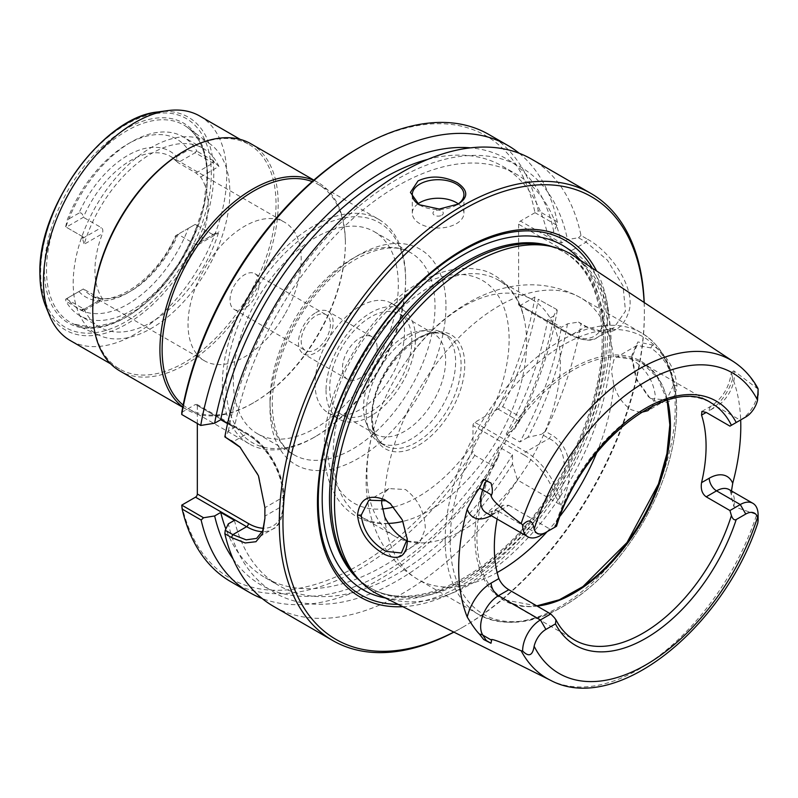 <?xml version="1.0" encoding="UTF-8"?>
<svg xmlns="http://www.w3.org/2000/svg" width="798" height="798" viewBox="0 0 798 798"><rect width="100%" height="100%" fill="white"/><g stroke="black" fill="none" stroke-linecap="round" stroke-linejoin="round"><path stroke-width="0.6" stroke-dasharray="3.99 2.99" d="M731.477 490.95L731.337 496.416L733.821 506.54L758.1 515.049C757.94 524.974 757.751 525.712 757.551 517.274M508.805 505.324L550.78 529.563L540.436 535.538L498.461 511.299L508.805 505.324L502.79 505.304L498.86 511.069A136.817 78.992 120 0 0 497.144 519.059M573.991 256.028A195.59 112.917 -60 0 1 611.088 343.449A195.59 112.917 -60 0 1 527.977 537.872A195.59 112.917 -60 0 1 378.521 594.58M631.896 356.736L636.664 379.04L649.811 397.853L652.435 399.738C666.749 406.401 674.938 401.653 676.983 385.504C674.938 368.437 666.749 354.93 652.435 344.995L637.881 341.943L631.936 355.12L631.896 356.736M650.849 398.491L666.44 399.958L673.422 385.454C671.687 369.793 664.165 357.275 650.849 347.898L637.013 345.414L631.836 357.424L631.807 358.891L636.176 379.25L648.465 396.766L650.849 398.491M758.1 389.095L733.821 370.841L731.327 372.257L732.714 378.501A185.914 107.341 -60 0 1 740.674 419.938M390.721 503.907L402.641 519.737L407.239 538.5M407.18 541.014L419.967 542.261L425.334 528.685C424.716 512.176 418.122 499.129 405.534 489.533L388.985 488.605L384.736 492.466L381.983 499.139M640.824 412.516L631.318 409.763C623.128 404.506 617.273 396.147 613.762 384.686L611.438 370.651L613.762 360.237L616.894 357.025L631.318 359.17C645.323 367.948 653.323 380.197 655.328 395.898L652.734 405.893M408.277 358.412A136.817 78.992 -60 0 0 384.347 399.868A136.817 78.992 -60 0 0 366.92 473.882A136.817 78.992 120 0 0 395.259 536.515A136.817 78.992 120 0 0 500.685 499.867A136.817 78.992 120 0 0 560.405 362.172A136.817 78.992 -60 0 0 532.076 299.539A136.817 78.992 -60 0 0 408.277 358.412C448.745 300.936 519.039 263.859 580.565 297.724A162.632 93.895 -60 0 1 613.762 360.237M388.337 523.408A136.817 78.992 120 0 1 361.484 517.024A136.817 78.992 120 0 1 333.145 454.391A136.817 78.992 -60 0 1 392.875 316.696A136.817 78.992 -60 0 1 498.301 280.048A136.817 78.992 -60 0 1 524.176 319.03A136.817 78.992 -60 0 1 526.64 342.681A136.817 78.992 120 0 1 408.177 519.937A136.817 78.992 120 0 1 402.95 521.383M399.798 314.083A58.084 33.536 -60 0 1 411.828 340.676A58.084 33.536 120 0 1 386.471 399.13A58.084 33.536 120 0 1 341.714 414.691A58.084 33.536 120 0 1 329.684 388.097A58.084 33.536 -60 0 1 355.03 329.644A58.084 33.536 -60 0 1 399.798 314.083L433.633 333.624A58.084 33.536 -60 0 0 419.239 331.16A58.084 33.536 -60 0 0 363.519 407.638A58.084 33.536 120 0 0 366.222 423L369.135 430.122A63.251 36.518 120 0 1 366.192 413.394A63.251 36.518 -60 0 1 426.87 330.123A63.251 36.518 -60 0 1 442.531 332.796A63.251 36.518 -60 0 1 455.628 361.753A63.251 36.518 120 0 1 428.027 425.404A63.251 36.518 120 0 1 379.289 442.351L384.766 445.503A63.251 36.518 120 0 0 433.504 428.566A63.251 36.518 120 0 0 461.104 364.915A63.251 36.518 -60 0 0 448.007 335.958A63.251 36.518 -60 0 0 399.269 352.906A63.251 36.518 -60 0 0 371.669 416.556A63.251 36.518 120 0 0 384.766 445.503C376.836 440.845 372.716 431.548 372.417 417.613C369.983 374.162 424.706 317.973 448.007 335.958L442.531 332.796M369.135 430.122A63.251 36.518 120 0 0 379.289 442.351M366.222 423A58.084 33.536 120 0 0 375.549 434.222A58.084 33.536 120 0 0 420.307 418.661A58.084 33.536 120 0 0 445.663 360.207A58.084 33.536 -60 0 0 433.633 333.624M326.033 390.212A63.251 36.518 120 0 0 339.13 419.159A63.251 36.518 120 0 0 387.868 402.212A63.251 36.518 120 0 0 415.479 338.571A63.251 36.518 -60 0 0 402.372 309.614A63.251 36.518 -60 0 0 353.634 326.562A63.251 36.518 -60 0 0 326.033 390.212M391.419 303.29A63.251 36.518 -60 0 0 342.681 320.237A63.251 36.518 -60 0 0 315.08 383.888A63.251 36.518 120 0 0 328.178 412.835A63.251 36.518 120 0 0 376.915 395.898A63.251 36.518 120 0 0 404.526 332.247A63.251 36.518 -60 0 0 391.419 303.29L402.372 309.614M377.145 348.058A24.529 14.155 -60 0 1 366.432 372.736A24.529 14.155 -60 0 1 347.539 379.299A24.529 14.155 -60 0 1 342.462 368.078A24.529 14.155 -60 0 1 353.165 343.399A24.529 14.155 -60 0 1 372.058 336.826A24.529 14.155 -60 0 1 377.145 348.058M315.809 312.646A24.529 14.155 -60 0 1 328.068 311.429A24.529 14.155 -60 0 1 331.828 331.08A24.529 14.155 -60 0 1 315.809 352.686A24.529 14.155 -60 0 1 303.549 353.903A24.529 14.155 -60 0 1 299.789 334.252A24.529 14.155 -60 0 1 315.809 312.646M330.412 324.237A20.648 11.92 -60 0 1 321.394 345.015A20.648 11.92 -60 0 1 305.484 350.551A20.648 11.92 -60 0 1 301.205 341.095A20.648 11.92 120 0 1 310.223 320.317A20.648 11.92 120 0 1 326.133 314.781A20.648 11.92 120 0 1 330.412 324.237M254.941 273.684A20.648 11.92 120 0 1 259.22 283.13A20.648 11.92 -60 0 1 250.203 303.918A20.648 11.92 -60 0 1 234.293 309.454A20.648 11.92 -60 0 1 230.014 299.998A20.648 11.92 120 0 1 239.031 279.21A20.648 11.92 120 0 1 254.941 273.684L326.133 314.781M284.627 314.671A80.029 46.204 -60 0 1 204.607 360.866A80.029 46.204 -60 0 1 204.607 268.467A80.029 46.204 -60 0 1 284.627 222.263A80.029 46.204 -60 0 1 284.627 314.671M195.919 244.647L198.532 244.527L200.637 241.924A80.029 46.204 120 0 0 200.637 177.006L195.919 172.976L178.034 162.652L176.897 161.565L176.667 156.697A84.159 48.588 120 0 0 78.922 213.126C81.077 212.188 82.573 213.575 83.391 217.285L101.286 227.62C102.862 228.667 103.241 230.692 102.413 233.714A80.029 46.204 120 0 0 102.413 298.632L102.802 299.809L101.286 299.28L83.391 288.956L67.301 298.243A98.094 56.638 -60 0 0 127.79 304.208A98.094 56.638 -60 0 0 188.278 228.398L175.52 235.769C156.687 280.168 110.972 309.564 90.703 295.11A80.029 46.204 120 0 0 170.722 248.906A80.029 46.204 120 0 0 178.034 234.313L195.919 244.647L214.692 233.804L213.964 233.385A103.261 59.621 -60 0 1 213.435 234.951L197.016 225.465A103.261 59.621 -60 0 1 79.81 315.649A103.261 59.621 -60 0 1 65.875 301.175L65.616 299.22L67.301 298.243M78.922 291.539A84.159 48.588 120 0 0 176.667 235.101L195.191 224.408L212.348 234.323L213.964 233.385M204.607 360.866L90.703 295.11A80.029 46.204 120 0 1 83.391 288.956L65.616 299.22M66.244 298.861L83.401 308.766L82.304 310.661L65.875 301.175M214.692 233.804L217.156 233.784L218.911 231.37A103.261 59.621 120 0 1 99.89 327.24A103.261 59.621 120 0 1 84.139 309.185L84.179 310.552L81.775 309.704A103.261 59.621 -60 0 0 82.304 310.661M73.197 283.041A110.772 63.95 -60 0 1 123.8 169.236A110.772 63.95 -60 0 1 210.223 144.049A110.772 63.95 -60 0 1 229.844 192.597A110.772 63.95 -60 0 1 183.72 301.674A110.772 63.95 -60 0 1 99.67 335.539A110.772 63.95 -60 0 1 73.197 283.041M200.637 177.006L218.911 166.453A103.261 59.621 120 0 0 203.151 148.388A103.261 59.621 120 0 0 84.139 244.258L102.413 233.714M199.889 116.099A129.595 74.822 -60 0 1 226.732 175.43A129.595 74.822 120 0 1 170.164 305.843A129.595 74.822 120 0 1 70.304 340.556M92.748 309.694A129.595 74.822 120 0 0 119.58 369.015A129.595 74.822 120 0 0 219.45 334.302A129.595 74.822 120 0 0 276.018 203.879A129.595 74.822 -60 0 0 249.176 144.558L240.218 139.391M184.378 150.972A129.595 74.822 -60 0 1 249.176 144.558M251.041 143.849A131.141 75.71 -60 0 1 278.203 203.879A131.141 75.71 120 0 1 220.966 335.858A131.141 75.71 120 0 1 119.909 370.99M182.782 406.95A131.141 75.71 120 0 0 187.081 409.773A131.141 75.71 120 0 0 252.647 403.279A131.141 75.71 120 0 0 345.374 242.662L345.374 243.929A129.595 74.822 -60 0 0 318.542 184.607A129.595 74.822 -60 0 0 312.178 181.595M313.624 180.328A131.141 75.71 -60 0 1 318.222 182.632A131.141 75.71 -60 0 1 345.374 242.662M183.161 405.065A129.595 74.822 120 0 0 188.946 409.065A129.595 74.822 120 0 0 253.744 402.641A129.595 74.822 120 0 0 345.374 243.929M378.781 219.38A129.595 74.822 -60 0 0 278.911 254.103A129.595 74.822 -60 0 0 222.353 384.516A129.595 74.822 120 0 0 249.185 443.838A129.595 74.822 120 0 0 313.983 437.424A129.595 74.822 120 0 0 405.613 278.711A129.595 74.822 -60 0 0 378.781 219.38L318.542 184.607M405.613 280.816A127.012 73.326 120 0 1 315.809 436.366A127.012 73.326 120 0 1 226.004 384.516A127.012 73.326 -60 0 1 315.809 228.966A127.012 73.326 -60 0 1 405.613 280.816L405.613 278.711M374.152 366.352A116.688 67.371 -60 0 1 257.465 433.713A116.688 67.371 -60 0 1 257.465 298.981A116.688 67.371 -60 0 1 374.152 231.619A116.688 67.371 -60 0 1 374.152 366.352M518.61 224.218L518.61 304.317A2.584 1.486 120 0 0 519.139 305.494A2.584 1.486 120 0 0 520.436 305.375L571.548 334.881A51.631 29.805 -120 0 0 597.363 337.434A51.631 29.805 -120 0 0 605.273 296.068A51.631 29.805 -120 0 0 571.548 250.572L520.436 221.056A2.584 1.486 120 0 0 518.61 224.218L569.722 253.734A2.584 1.486 -60 0 1 571.548 250.572L586.121 242.153L578.51 237.764L567.478 239.53L561.413 243.031A237.495 137.116 120 0 0 516.246 174.144A237.495 137.116 120 0 0 352.387 219.081A237.495 137.116 120 0 0 234.432 427.598L228.338 431.12L225.236 437.513M534.969 212.697L520.436 221.056M357.973 148.338A255.569 147.55 -60 0 1 534.959 212.677M181.774 412.366L195.51 404.436L246.622 433.942L232.836 441.902M197.335 423.509L197.335 405.484A2.584 1.486 120 0 0 196.807 404.307A2.584 1.486 120 0 0 195.51 404.436M534.959 296.986A255.569 147.55 -60 0 1 497.373 409.324L474.8 422.351A2.584 1.486 120 0 0 472.975 425.514L472.975 451.578A255.569 147.55 -60 0 1 181.774 505.104M534.969 296.976L520.436 305.375M553.792 315.938L547.727 319.439A237.495 137.116 -60 0 1 506.191 434.052L514.201 429.434A245.874 141.954 120 0 0 553.792 315.938L556.854 309.564L538.281 299.24A258.153 149.046 -60 0 1 502.71 406.701L497.373 409.324M547.727 319.439L561.413 327.35L567.478 323.848L578.51 322.073L580.984 323.898A258.153 149.046 -60 0 1 545.413 431.359L551.997 435.149C566.63 444.107 578.061 467.578 561.144 505.214L517.503 480.017L512.496 463.997L512.496 454.75L498.8 446.84A237.495 137.116 -60 0 1 265.056 577.602A237.495 137.116 -60 0 1 225.854 528.984M518.61 304.317L569.722 333.823A2.584 1.486 120 0 0 570.251 335.01A2.584 1.486 120 0 0 571.548 334.881L586.121 326.462L578.51 322.073M556.854 309.564L538.281 299.24M557.273 310.203A258.153 149.046 -60 0 1 521.702 417.663L502.71 406.701M514.201 429.434L521.702 417.663M519.548 421.494L498.341 409.244M561.144 505.214L555.617 496.595C557.433 499.149 558.829 499.608 559.817 497.962C568.435 465.663 564.844 445.843 549.034 438.511L541.643 434.242L545.413 431.359M567.478 323.848A245.874 141.954 -60 0 1 527.887 437.334L541.643 434.242M527.887 437.334L519.877 441.962A237.495 137.116 120 0 0 561.413 327.35M506.191 434.052L519.877 441.962M233.106 559.039A245.874 141.954 120 0 0 498.8 456.097L493.792 466.321L474.8 455.359L472.975 451.578M498.8 456.097L498.8 446.84M474.8 455.359A258.153 149.046 -60 0 1 230.722 581.632M493.792 466.321A258.153 149.046 -60 0 1 262.123 598.49M227.55 423.628L234.432 427.598M519.179 153.256A258.153 149.046 -60 0 1 557.273 221.774L556.854 225.255L534.989 212.667L538.281 210.802A258.153 149.046 -60 0 0 488.875 134.503M557.273 221.774L538.281 210.802M556.854 225.255L553.792 231.629L547.727 235.131L561.413 243.031M587.567 239.26C609.871 251.26 634.46 285.794 629.492 309.335C623.318 331.16 609.333 337.275 587.567 327.689L586.121 326.462L600.555 331.01L613.772 327.958L625.482 311.1L623.019 285.933L607.487 260.248L586.121 242.153L587.567 239.26L580.984 235.46A258.153 149.046 -60 0 0 531.578 159.151M644.205 302.522A258.153 149.046 -60 0 1 644.375 311.589A258.153 149.046 -60 0 1 461.843 627.757L461.843 627.757A258.153 149.046 -60 0 1 453.902 632.136M517.503 480.017A258.153 149.046 -60 0 1 402.501 593.503A258.153 149.046 120 0 1 273.435 606.28M587.567 327.689L580.984 323.898M419.449 204.906A25.815 14.903 180 0 0 419.858 205.146A25.815 14.903 180 0 0 456.366 205.146L458.192 204.089L456.366 205.146A25.815 14.903 0 0 0 457.234 204.617M644.106 302.462A255.569 147.55 -60 0 1 644.375 313.694A255.569 147.55 -60 0 1 463.668 626.699L461.843 627.757L463.668 626.699A255.569 147.55 -60 0 1 453.803 632.086M402.82 606.68A206.782 119.381 120 0 0 609.881 333.614A206.782 119.381 120 0 0 596.615 271.011M398.142 604.345A204.567 118.104 120 0 0 607.587 334.093A204.567 118.104 -60 0 0 592.256 268.118M545.074 245.225A193.874 111.929 -60 0 1 565.203 252.786A193.874 111.929 -60 0 1 605.353 341.544A193.874 111.929 120 0 1 520.725 536.645A193.874 111.929 120 0 1 371.329 588.585A193.874 111.929 120 0 1 354.721 574.939M512.496 463.997A245.874 141.954 -60 0 1 228.338 523.857M234.432 520.346A237.495 137.116 120 0 0 278.751 585.503A237.495 137.116 120 0 0 512.496 454.75M197.335 405.484L248.447 435A49.047 28.319 60 0 1 283.13 495.069L283.13 503.498A2.584 1.486 180 0 1 283.889 504.555A2.584 1.486 180 0 1 283.13 505.603L264.916 516.126L264.916 518.231L264.916 516.126A255.569 147.55 -60 0 1 264.876 511.927M240.388 447.439L258.742 475.458L264.916 507.608M578.51 237.764L580.984 235.46M228.338 431.12A245.874 141.954 -60 0 1 399.369 178.004A245.874 141.954 -60 0 1 567.478 239.53M427.748 159.391A237.495 137.116 -60 0 1 502.55 166.243A237.495 137.116 -60 0 1 547.727 235.131M553.792 231.629A245.874 141.954 120 0 0 470.501 147.849M458.321 203.879A25.815 14.903 0 0 1 463.927 213.156A25.815 14.903 0 0 1 456.366 223.689A25.815 14.903 180 0 1 428.227 226.921A25.815 14.903 180 0 1 412.297 213.156A25.815 14.903 180 0 1 417.903 203.879M441.763 215.261A5.167 2.983 0 0 0 441.763 211.041A5.167 2.983 0 0 0 434.461 211.041A5.167 2.983 180 0 0 434.461 215.261A5.167 2.983 180 0 0 441.763 215.261M81.775 238.033A103.261 59.621 -60 0 1 82.304 236.467L83.401 237.096L81.775 238.033L82.513 238.452L84.139 244.258M83.401 237.096L65.875 226.981A103.261 59.621 -60 0 1 131.441 141.914A103.261 59.621 -60 0 1 183.071 136.797A103.261 59.621 -60 0 1 197.016 151.271L195.191 152.019L188.278 149.994A98.094 56.638 -60 0 0 127.79 144.019L131.441 141.914M218.911 166.453L213.964 161.715L212.348 162.652L195.191 152.747L178.034 162.652A80.029 46.204 120 0 0 170.722 156.498A80.029 46.204 120 0 0 90.703 202.702A80.029 46.204 120 0 0 83.391 217.285L66.244 227.191M82.304 236.467L65.875 226.981M212.348 162.652L213.435 160.757A103.261 59.621 -60 0 1 213.964 161.715M213.435 160.757L197.016 151.271M65.616 226.832L67.301 219.829A98.094 56.638 -60 0 1 127.79 144.019M176.667 156.697L188.278 149.994M78.922 213.126L67.301 219.829M195.191 152.747L195.191 152.019M213.435 234.951L212.348 234.323M188.278 228.398L195.191 224.408L197.016 225.465M83.401 308.766L81.775 309.704M732.714 378.501A35.521 20.509 120 0 1 709.252 410.671L716.554 406.461L740.285 420.157L729.941 426.132M555.468 526.86L554.42 527.468A136.817 78.992 -60 0 1 711.327 403.03L642.091 363.06A136.817 78.992 -60 0 1 667.497 400.107M483.678 479.329L486.241 480.645M490.989 483.079L486.341 480.396M740.335 420.127A25.197 14.544 120 0 0 758.1 389.304M550.311 680.175A183.819 106.124 120 0 0 756.624 514.86M537.134 606.081A136.817 78.992 -60 0 1 505.264 600.036L574.51 640.006A136.817 78.992 -60 0 1 554.42 617.762M536.755 605.862L505.264 600.036A136.817 78.992 -60 0 1 476.935 537.403A136.817 78.992 -60 0 1 536.655 399.708A136.817 78.992 -60 0 1 642.091 363.06L657.602 377.753L667.108 400.217M538.401 605.931A137.855 79.591 -60 0 1 474.94 537.094A137.855 79.591 -60 0 1 572.415 368.257A137.855 79.591 -60 0 1 669.891 424.536A137.855 79.591 -60 0 1 669.891 425.154M491.079 515.558A35.521 20.509 120 0 0 491.159 515.518L498.86 511.069M676.983 385.504L673.422 385.454M652.435 344.995L650.849 347.898M756.624 387.619A183.819 106.124 120 0 0 734.01 361.993M445.184 540.156A162.632 93.895 120 0 0 478.87 614.6A162.632 93.895 120 0 0 604.196 571.029A162.632 93.895 120 0 0 675.188 407.359A162.632 93.895 120 0 0 641.502 332.916A162.632 93.895 120 0 0 516.176 376.486A162.632 93.895 120 0 0 445.184 540.156M384.736 516.905A162.632 93.895 120 0 0 417.933 579.418A162.632 93.895 120 0 0 497.144 572.555M547.109 531.687A162.632 93.895 120 0 0 560.186 516.007M596.774 452.626A162.632 93.895 120 0 0 613.762 384.686M450.172 540.924A160.049 92.408 120 0 0 563.348 606.261A160.049 92.408 120 0 0 676.524 410.242A160.049 92.408 120 0 0 563.348 344.896A160.049 92.408 120 0 0 450.172 540.924M384.736 492.466A162.632 93.895 -60 0 1 460.177 336.237A162.632 93.895 -60 0 1 580.565 297.724L641.502 332.916C664.684 347.389 676.415 372.905 676.694 409.474C676.205 446.321 664.953 484.027 642.949 522.57C629.542 545.503 613.832 565.353 595.817 582.111C552.625 620.615 513.653 631.437 478.87 614.6L417.933 579.418C399.279 568.276 385.564 552.805 376.796 533.024C369.544 516.286 365.983 498.511 366.102 479.678C366.362 452.935 372.437 426.332 384.347 399.868M393.853 506.979A128.558 74.224 120 0 0 509.114 339.31A128.558 74.224 -60 0 0 418.212 286.821A128.558 74.224 -60 0 0 327.31 444.277A128.558 74.224 120 0 0 382.172 508.964M371.669 418.661A65.825 38.005 120 0 0 418.212 445.533A65.825 38.005 120 0 0 464.755 364.915A65.825 38.005 120 0 0 418.212 338.043A65.825 38.005 120 0 0 371.669 418.661M200.637 241.924L218.911 231.37M84.139 309.185L102.413 298.632M207.44 177.176A113.805 65.705 120 0 0 187.281 127.301A113.805 65.705 120 0 0 98.483 153.176A113.805 65.705 120 0 0 46.493 270.103A113.805 65.705 120 0 0 73.695 324.038A113.805 65.705 120 0 0 160.049 289.245A113.805 65.705 120 0 0 207.44 177.176M44.399 270.153A115.351 66.593 120 0 0 125.964 317.245A115.351 66.593 120 0 0 207.53 175.969A115.351 66.593 120 0 0 125.964 128.877A115.351 66.593 120 0 0 44.399 270.153M211.28 173.804A120.648 69.655 120 0 0 125.964 124.558A120.648 69.655 120 0 0 40.658 272.317A120.648 69.655 120 0 0 125.964 321.574A120.648 69.655 120 0 0 211.28 173.804M45.705 306.252A122.882 70.952 120 0 0 142.643 313.155A122.882 70.952 120 0 0 213.774 173.425A122.882 70.952 120 0 0 157.884 111.959M269.993 401.484A116.688 67.371 -60 0 1 320.926 284.058A116.688 67.371 -60 0 1 410.84 252.796A116.688 67.371 -60 0 1 435.01 306.213A116.688 67.371 -60 0 1 384.077 423.638A116.688 67.371 -60 0 1 294.153 454.9A116.688 67.371 -60 0 1 269.993 401.484M445.962 306.213A124.428 71.84 -60 0 1 357.973 458.611A124.428 71.84 -60 0 1 269.993 407.808A124.428 71.84 -60 0 1 357.973 255.42A124.428 71.84 -60 0 1 445.962 306.213M569.722 333.823A49.047 28.319 -120 0 0 604.405 313.804A49.047 28.319 -120 0 0 569.722 253.734M555.617 496.595A49.047 28.319 -120 0 0 524.087 455.02A2.584 1.486 -60 0 1 525.912 451.858L474.8 422.351M559.817 497.962A51.631 29.805 -120 0 0 525.912 451.858L549.034 438.511L551.997 435.149M524.087 455.02L472.975 425.514M283.13 503.498A49.047 28.319 60 0 1 263.579 528.246M248.447 435A2.584 1.486 120 0 0 247.919 433.813A2.584 1.486 120 0 0 246.622 433.942A51.631 29.805 60 0 1 283.13 497.174L283.13 505.603A51.631 29.805 60 0 1 272.437 529.244A51.631 29.805 60 0 1 262.352 531.658M385.384 597.991A199.031 114.912 120 0 0 529.623 522.221A199.031 114.912 120 0 0 603.667 336.357A199.031 114.912 -60 0 0 580.375 260.258M359.848 580.675A193.874 111.929 120 0 0 369.654 587.617A193.874 111.929 120 0 0 519.049 535.677A193.874 111.929 120 0 0 603.667 340.566A193.874 111.929 -60 0 0 563.518 251.819L565.203 252.786M552.615 246.801A193.874 111.929 -60 0 1 563.518 251.819C588.525 266.781 601.403 295.659 602.161 338.462C603.228 407.728 558.76 500.536 499.728 551.667C453.154 593.582 401.334 606.859 369.654 587.617L371.329 588.585M283.13 495.069A2.584 1.486 180 0 1 283.889 496.127A2.584 1.486 180 0 1 283.13 497.174L264.916 507.698M82.513 238.452L101.286 227.62M195.919 172.976L214.692 162.144M82.513 310.123L101.286 299.28M733.821 506.54A25.197 14.544 120 0 0 729.153 489.603C729.282 488.256 731.836 494.59 731.337 496.416M709.252 410.671A10.324 5.965 60 0 1 711.387 405.943A10.324 5.965 60 0 1 716.554 406.461A25.197 14.544 120 0 0 733.821 370.841M491.159 515.518A10.324 5.965 60 0 1 493.294 510.79A10.324 5.965 60 0 1 498.461 511.299A25.197 14.544 120 0 1 485.862 512.545C487.578 511.757 482.341 514.949 493.294 510.79L502.79 505.304M390.142 503.408L391.279 504.366M407.289 539.478L407.209 537.583M388.985 488.605L368.856 500.226M419.967 542.261L401.384 552.984M666.44 399.958L647.866 410.681M637.013 345.414L616.894 357.025M649.811 397.853L648.465 396.766M631.936 355.12L631.836 357.424M498.301 280.048L532.076 299.539M361.484 517.024L395.259 536.515M524.176 319.03C519.199 290.861 495.668 271.32 478.361 269.505C460.765 266.313 442.311 270.013 423.01 280.597C369.983 308.267 323.16 387.978 324.287 448.486C324.257 467.458 328.297 483.628 336.417 496.984C341.594 505.294 348.247 511.777 356.357 516.446C371.728 524.765 388.995 525.922 408.177 519.937M419.239 331.16L426.87 330.123M341.714 414.691L375.549 434.222M328.178 412.835L339.13 419.159M372.058 336.826L328.068 311.429M347.539 379.299L303.549 353.903M234.293 309.454L305.484 350.551M176.897 161.565L170.722 156.498L284.627 222.263M99.89 327.24L79.81 315.649M210.223 144.049L187.281 127.301C200.188 137.027 206.782 153.465 207.081 176.607L203.789 204.827L194.163 234.612L178.991 263.49L159.52 289.076L137.356 309.255L114.383 322.382L92.548 327.409L73.695 324.038L99.67 335.539M119.58 369.015L110.633 363.848M187.081 409.773L182.722 407.259M318.222 182.632L313.863 180.119M253.744 402.641L252.647 403.279M249.185 443.838L188.946 409.065M315.809 436.366L313.983 437.424M257.465 433.713L294.153 454.9C280.218 446.9 272.916 430.142 272.258 404.646C271.799 367.698 292.696 318.492 322.951 286.362C353.714 252.368 391.309 240.198 410.84 252.796L374.152 231.619M519.139 305.494L570.251 335.01C583.109 340.946 592.146 341.763 597.363 337.434L613.772 327.958M196.807 404.307L247.919 433.813C267.3 444.506 284.327 473.992 283.889 496.127L283.889 504.555C282.552 518.77 278.731 526.999 272.437 529.244L256.587 538.391M419.858 205.146L419.03 204.667M644.375 313.694L644.375 311.589M265.056 577.602L278.751 585.503M264.926 519.328L264.926 517.174M239.839 446.92L240.926 447.927M264.926 508.655L264.926 506.61M502.55 166.243L516.246 174.144M412.297 213.156L412.297 194.602M463.927 213.156L463.927 194.602M203.151 148.388L183.071 136.797M198.532 244.527L217.156 233.784M84.179 310.552L102.802 299.809M701.891 411.429L711.387 405.943C722.888 397.873 729.532 386.641 731.327 372.257"/><path stroke-width="1.2" d="M497.144 519.059A136.817 78.992 120 0 0 494.331 547.448A136.817 78.992 120 0 0 498.86 578.6C500.994 583.298 504.306 587.009 508.805 589.722L550.78 613.961L554.42 617.762L555.967 619.856L555.468 623.906L545.912 629.423A17.446 10.075 120 0 0 534.131 646.27C532.605 655.697 528.775 657.273 522.63 650.998A25.197 14.544 -60 0 1 540.436 619.936L545.912 629.423M740.674 419.938A185.914 107.341 -60 0 1 740.793 426.232A185.914 107.341 -60 0 1 732.714 483.299A35.521 20.509 120 0 0 709.252 478.211A10.324 5.965 -120 0 0 716.554 490.85L706.21 496.825L729.941 510.53L731.407 515.578C732.744 519.159 734.34 520.486 736.215 519.548L745.761 514.042A17.446 10.075 -60 0 1 757.551 517.274L758.1 520.685L758.1 514.84A25.197 14.544 120 0 0 752.883 503.309A25.197 14.544 120 0 0 740.285 504.555L745.761 514.042M550.78 613.961L540.436 619.936L498.461 595.697A25.197 14.544 120 0 0 482.81 635.128L486.341 640.585L483.678 639.517L479.438 634.101C476.197 630.849 472.127 625.163 467.229 617.054A187.201 108.079 -60 0 1 458.7 568.016A187.201 108.079 -60 0 1 467.229 509.144C472.197 499.179 476.266 492.216 479.438 488.256L483.678 479.329L490.989 483.079C492.575 488.117 492.775 492.097 491.588 494.999L482.81 489.932A25.197 14.544 120 0 0 485.862 512.545L527.847 536.785A25.197 14.544 -60 0 1 522.63 525.044C528.775 518.58 532.615 519.937 534.131 529.144A17.446 10.075 -60 0 0 545.912 532.376L556.545 526.241C581.552 441.942 670.49 374.162 711.327 403.03A136.817 78.992 -60 0 1 731.407 425.284L745.761 416.995A17.446 10.075 120 0 0 757.551 400.147L758.1 389.095A25.197 14.544 120 0 1 758.1 389.304L758.1 395.15M522.63 650.998L521.184 650.789A183.819 106.124 120 0 0 550.311 680.175C615.617 715.567 722.998 628.505 757.781 523.069L758.1 520.685M729.941 510.53L740.285 504.555L716.554 490.85A25.197 14.544 120 0 1 729.153 489.603L752.883 503.309M706.21 496.825C702.11 493.882 700.564 489.154 701.552 482.65A136.817 78.992 120 0 0 706.08 446.272A136.817 78.992 120 0 0 701.552 415.12L701.891 411.429L706.21 412.426L729.941 426.132L731.407 425.284M554.42 527.468L550.78 529.563M486.341 640.585L490.989 643.268L491.588 640.205C489.573 637.881 499.438 641.412 521.184 650.789M732.714 483.299L731.477 490.95M490.989 643.268L483.678 639.517M407.329 541.184C406.531 556.615 398.95 561.014 384.576 554.381C368.646 545.214 359.619 532.136 357.494 515.159C359.619 498.9 368.646 493.733 384.576 499.648L390.142 503.408L402.332 519.977L407.289 539.478L407.329 541.184L407.239 539.129L401.384 552.984L386.003 551.398C371.24 542.62 362.99 530.52 361.235 515.109L368.856 500.226L386.003 500.805L390.721 503.907M550.311 680.175L378.521 594.58A195.59 112.917 -60 0 1 358.242 578.919A195.59 112.917 -60 0 1 334.492 503.149A195.59 112.917 -60 0 1 407.948 319.689A195.59 112.917 -60 0 1 550.281 246.283A195.59 112.917 -60 0 1 573.991 256.028L734.01 361.993A183.819 106.124 120 0 0 521.184 523.548C499.428 507.488 489.563 497.972 491.588 494.999M407.239 538.5L407.239 539.129M381.983 499.139L381.604 503.348L384.736 516.905C390.023 527.348 396.955 535.089 405.534 540.116L407.18 541.014M652.734 405.893L647.866 410.681L640.824 412.516M388.337 523.408A136.817 78.992 120 0 0 402.95 521.383M45.705 306.252C41.845 296.726 39.91 285.764 39.9 273.375C37.715 207.031 103.321 116.698 157.884 111.959A122.882 70.952 120 0 0 39.99 273.754A122.882 70.952 120 0 0 45.705 306.252L49.496 315.509A129.595 74.822 120 0 1 43.461 281.235A129.595 74.822 -60 0 1 167.789 110.613A129.595 74.822 -60 0 1 199.889 116.099L240.218 139.391M49.496 315.509A129.595 74.822 120 0 0 70.304 340.556L110.633 363.848M185.475 150.343A131.141 75.71 -60 0 0 92.748 310.961L92.748 309.694A129.595 74.822 -60 0 1 184.378 150.972L185.475 150.343A131.141 75.71 -60 0 1 251.041 143.849L313.863 180.119M92.748 310.961A131.141 75.71 120 0 0 119.909 370.99L182.722 407.259M313.624 180.328A131.141 75.71 -60 0 0 214.283 220.876A131.141 75.71 -60 0 0 159.919 349.743A131.141 75.71 120 0 0 182.782 406.95M183.161 405.065A129.595 74.822 120 0 1 162.114 349.743A129.595 74.822 -60 0 1 214.742 223.6A129.595 74.822 -60 0 1 312.178 181.595M470.501 147.849A245.874 141.954 120 0 0 214.642 423.209L200.727 425.464L181.735 414.501L181.774 412.366A255.569 147.55 -60 0 1 357.973 148.338L359.798 147.291A258.153 149.046 -60 0 1 488.875 134.503L507.867 145.465A258.153 149.046 -60 0 1 519.179 153.256M197.335 423.509L197.335 494.012A2.584 1.486 120 0 1 195.51 497.174L181.794 505.104M201.136 520.027L203.56 517.752L181.744 505.114L182.144 509.054A258.153 149.046 -60 0 0 230.722 581.632L249.714 592.595A258.153 149.046 -60 0 1 201.136 520.027L182.144 509.054M262.123 598.49A258.153 149.046 -60 0 1 249.714 592.595M203.56 517.752L214.642 515.957L220.737 512.436L234.432 520.346L228.338 523.857L225.236 530.261L224.846 533.712A258.153 149.046 120 0 0 273.435 606.28L332.766 640.545A258.153 149.046 -60 0 1 293.195 433.683A258.153 149.046 -60 0 1 461.843 206.193A258.153 149.046 -60 0 1 590.909 193.415A258.153 149.046 -60 0 1 644.205 302.522M264.916 507.608L264.916 507.698A255.569 147.55 -60 0 0 264.876 511.927L264.876 514.042A258.153 149.046 -60 0 0 264.916 518.271L262.702 530.83L256.587 538.391L246.183 539.847L232.836 534.65L225.236 530.261M240.388 447.439L224.846 436.865A258.153 149.046 120 0 1 402.501 171.939A258.153 149.046 -60 0 1 531.578 159.151L590.909 193.415M214.642 423.209L220.737 419.698L227.55 423.628M181.735 414.501A258.153 149.046 -60 0 1 359.798 147.291M200.727 425.464A258.153 149.046 -60 0 1 328.028 195.869A258.153 149.046 -60 0 1 507.867 145.465M418.032 180.907C430.272 175.271 443.319 175.849 457.184 182.632C468.246 190.233 468.576 197.385 458.192 204.089L439.249 209.046L419.03 204.667L410.421 192.398L418.032 180.907M457.234 204.617A25.815 14.903 0 0 0 463.927 194.602A25.815 14.903 0 0 0 447.987 180.837A25.815 14.903 0 0 0 419.858 184.069A25.815 14.903 180 0 0 412.297 194.602A25.815 14.903 180 0 0 419.449 204.906M232.836 441.902L224.846 436.865M231.43 440.666L239.839 446.92L258.412 475.688L264.916 507.698M264.876 514.042A258.153 149.046 -60 0 1 264.916 509.762M264.916 518.271L262.682 533.503L255.959 541.712L245.166 542.959L231.43 537.513L224.846 533.712M453.902 632.136A258.153 149.046 -60 0 1 332.766 640.545M453.803 632.086A255.569 147.55 -60 0 1 283.021 516.625A255.569 147.55 -60 0 1 463.668 209.355A255.569 147.55 -60 0 1 644.106 302.462M596.615 271.011A206.782 119.381 120 0 0 432.526 271.051A206.782 119.381 120 0 0 317.454 502.451A206.782 119.381 120 0 0 402.82 606.68M592.256 268.118A204.567 118.104 -60 0 0 429.643 274.293A204.567 118.104 -60 0 0 318.282 501.124A204.567 118.104 120 0 0 398.142 604.345M358.242 578.919L354.721 574.939A193.874 111.929 120 0 1 331.18 499.827A193.874 111.929 -60 0 1 403.988 317.983A193.874 111.929 -60 0 1 545.074 245.225L550.281 246.283M225.854 528.984A237.495 137.116 -60 0 1 220.737 512.436M214.642 515.957A245.874 141.954 120 0 0 233.106 559.039M220.737 419.698A237.495 137.116 -60 0 1 427.748 159.391M417.903 203.879A25.815 14.903 180 0 1 419.858 202.612A25.815 14.903 0 0 1 458.321 203.879M540.436 535.538L545.912 532.376L540.436 535.538A25.197 14.544 -60 0 1 527.847 536.785M521.184 523.548L522.63 525.044M745.761 416.995L740.285 420.157A25.197 14.544 120 0 0 740.335 420.127M736.215 519.548A140.947 81.376 -60 0 1 645.841 638.29A140.947 81.376 -60 0 1 555.468 623.906M534.131 646.27A173.505 100.169 120 0 0 645.841 664.874A173.505 100.169 120 0 0 757.551 517.274M731.407 515.578A136.817 78.992 -60 0 1 574.51 640.006C566.819 635.577 560.635 628.854 555.967 619.856M667.497 400.107A136.817 78.992 -60 0 1 670.42 425.693A136.817 78.992 -60 0 1 537.134 606.081M669.891 425.154A137.855 79.591 -60 0 1 538.401 605.931M498.86 578.6L491.159 583.049A35.521 20.509 120 0 0 467.229 617.054M467.229 509.144A35.521 20.509 120 0 0 491.079 515.558M508.805 589.722L498.461 595.697A10.324 5.965 -120 0 1 491.159 583.049M491.588 640.205L482.81 635.128A10.324 8.09 147.1 0 0 479.438 634.101M357.494 515.159L361.235 515.109M497.144 572.555A162.632 93.895 120 0 0 547.109 531.687M560.186 516.007A162.632 93.895 120 0 0 596.774 452.626M382.172 508.964A128.558 74.224 120 0 0 393.853 506.979M263.579 528.246A49.047 28.319 60 0 1 248.447 523.528A2.584 1.486 -60 0 1 246.622 526.69L232.836 534.65L231.43 537.513M262.352 531.658A51.631 29.805 60 0 1 246.622 526.69L195.51 497.174M248.447 523.528L197.335 494.012M580.375 260.258A199.031 114.912 -60 0 0 422.451 285.345A199.031 114.912 -60 0 0 322.192 498.86A199.031 114.912 120 0 0 385.384 597.991M552.615 246.801A193.874 111.929 -60 0 0 407.429 311.08A193.874 111.929 -60 0 0 329.494 498.86A193.874 111.929 120 0 0 359.848 580.675M701.552 415.12L706.21 412.426M709.252 478.211L701.552 482.65M757.551 400.147A173.505 100.169 120 0 0 645.841 381.544A173.505 100.169 120 0 0 534.131 529.144M555.468 526.86A140.947 81.376 -60 0 1 645.841 408.127A140.947 81.376 -60 0 1 736.215 422.511M479.438 488.256A10.324 2.384 -159.7 0 1 482.81 489.932L486.241 480.645M667.108 400.217L669.821 424.845L666.938 453.563L658.46 483.977L627.019 542.51L582.909 586.6L559.358 599.767L536.755 605.862M157.884 111.959L167.789 110.613M757.98 388.466C751.856 377.414 743.866 368.586 734.01 361.993"/></g></svg>
